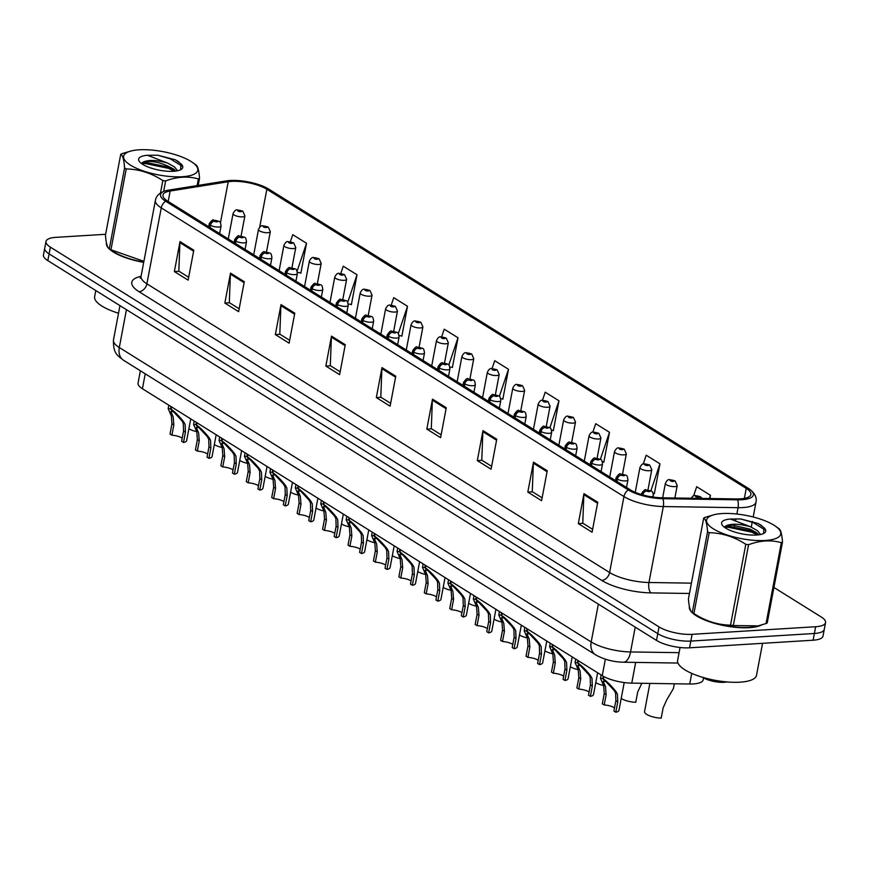 <?xml version="1.0" encoding="UTF-8"?>
<svg xmlns="http://www.w3.org/2000/svg" width="869" height="869" viewBox="0 0 869 869"><rect width="100%" height="100%" fill="white"/><g stroke="black" fill="none" stroke-linecap="round" stroke-linejoin="round"><path stroke-width="1.3" d="M703.542 677.853L703.173 679.819A24.093 7.56 -169.3 0 1 689.714 684.012L631.763 683.132A24.093 7.56 -169.3 0 1 602.25 675.658L142.418 388.736A24.093 7.56 -169.3 0 1 138.052 383.077L140.376 370.781M106.442 242.896A38.54 12.101 10.7 0 0 106.42 243.016A38.54 12.101 10.7 0 0 143.7 262.362A38.54 12.101 10.7 0 1 106.42 243.016A38.54 12.101 10.7 0 1 106.442 242.896M689.41 606.649A38.54 12.101 10.7 0 0 689.389 606.768A38.54 12.101 10.7 0 0 708.898 621.563A38.54 12.101 10.7 0 0 749.295 627.668A38.54 12.101 10.7 0 0 761.537 625.007A38.54 12.101 10.7 0 1 749.295 627.668A38.54 12.101 10.7 0 1 708.898 621.563A38.54 12.101 10.7 0 1 689.389 606.768A38.54 12.101 10.7 0 1 689.41 606.649M231.567 181.382A25.69 8.071 -169.3 0 1 266.848 189.279L746.254 488.411A25.69 8.071 -169.3 0 1 750.914 494.45A25.69 8.071 -169.3 0 1 736.554 498.925L661.798 497.796A25.69 8.071 -169.3 0 1 630.318 489.812L167.619 201.097A25.69 8.071 -169.3 0 1 162.959 195.069A25.69 8.071 -169.3 0 1 170.161 191.028L228.21 181.74A25.69 8.071 -169.3 0 1 231.567 181.382M230.144 180.491A28.188 8.853 10.7 0 0 226.461 180.882L168.412 190.181A28.188 8.853 10.7 0 0 166.131 190.648A28.188 8.853 10.7 0 0 165.621 201.228L628.32 489.942A28.188 8.853 10.7 0 0 662.862 498.687L737.607 499.827A28.188 8.853 10.7 0 0 749.578 489.182A28.188 8.853 10.7 0 0 748.252 488.291L268.836 189.16A28.188 8.853 10.7 0 0 230.144 180.491M105.627 234.293L55.898 237.356A24.093 7.56 10.7 0 0 46.003 241.473L43.45 254.954A24.093 7.56 10.7 0 0 47.817 260.613L656.497 640.41A24.093 7.56 10.7 0 0 689.562 647.807L813.102 640.214L814.372 633.479A24.093 7.56 10.7 0 0 824.279 629.362A24.093 7.56 10.7 0 1 814.372 633.479L690.844 641.072L814.372 633.479L815.654 626.734A24.093 7.56 10.7 0 0 825.55 622.617A24.093 7.56 10.7 0 0 821.183 616.957L773.921 587.466M656.497 640.41L657.768 633.664A24.093 7.56 10.7 0 0 690.844 641.072A24.093 7.56 10.7 0 1 657.768 633.664L49.088 253.867L657.768 633.664L659.039 626.918A24.093 7.56 10.7 0 0 692.115 634.327L815.654 626.734M44.721 248.208A24.093 7.56 10.7 0 0 49.088 253.867A24.093 7.56 10.7 0 1 44.721 248.208M653.662 493.364L654.314 493.766L659.973 463.807L646.199 455.215L643.223 464.068M603.173 461.863L603.825 462.265L609.484 432.295L595.71 423.703L592.843 432.219M552.684 430.351L553.325 430.752L558.984 400.794L545.221 392.201L542.441 400.413M300.218 272.823L300.859 273.224L306.518 243.266L292.755 234.673L290.344 241.81M350.707 304.324L351.358 304.737L357.018 274.767L343.244 266.175L340.778 273.496M401.196 335.836L401.847 336.238L407.507 306.279L393.733 297.676L391.202 305.193M451.695 367.337L452.401 367.446L458.006 337.78L444.233 329.188L441.626 336.911M502.184 398.849L502.836 399.251L508.495 369.282L494.722 360.689L492.039 368.652M46.003 241.473A24.093 7.56 10.7 0 0 50.369 247.133L659.039 626.918M496.753 439.225L491.094 469.195L477.32 460.603L482.979 430.633L496.753 439.225M547.242 470.737L541.583 500.696L527.809 492.104L533.479 462.145L547.242 470.737M597.742 502.239L592.082 532.208L578.309 523.616L583.968 493.646L597.742 502.239M345.275 344.711L339.616 374.669L325.842 366.077L331.502 336.118L345.275 344.711M294.776 313.198L289.116 343.168L275.343 334.576L281.013 304.606L294.776 313.198M244.287 281.697L238.627 311.656L224.854 303.064L230.513 273.105L244.287 281.697M193.798 250.196L188.128 280.155L174.365 271.562L180.024 241.593L193.798 250.196M446.264 407.724L440.594 437.683L426.831 429.09L432.49 399.132L446.264 407.724M395.764 376.212L390.105 406.181L376.331 397.589L381.991 367.62L395.764 376.212M709.864 498.524L710.473 495.308L696.699 486.716L693.581 495.96M376.331 397.589L381.013 397.296M390.648 403.303L380.796 397.166L381.882 368.662A6.42 4.747 -58 0 1 381.991 367.62M426.831 429.09L431.513 428.808M441.137 434.815L431.296 428.667L432.371 400.164A6.42 4.747 -58 0 1 432.49 399.132M174.365 271.562L179.047 271.269M188.671 277.287L178.829 271.139L179.905 242.636A6.42 4.747 -58 0 1 180.024 241.593M224.854 303.064L229.535 302.781M239.171 308.788L229.318 302.64L230.394 274.137A6.42 4.747 -58 0 1 230.513 273.105M275.343 334.576L280.035 334.283M289.659 340.29L279.807 334.152L280.893 305.649A6.42 4.747 -58 0 1 281.013 304.606M325.842 366.077L330.524 365.795M340.159 371.802L330.307 365.653L331.382 337.15A6.42 4.747 -58 0 1 331.502 336.118M578.309 523.616L582.99 523.323M592.625 529.33L582.773 523.181L583.849 494.678A6.42 4.747 -58 0 1 583.968 493.646M527.809 492.104L532.501 491.821M542.126 497.828L532.273 491.68L533.36 463.177A6.42 4.747 -58 0 1 533.479 462.145M477.32 460.603L482.002 460.309M491.637 466.316L481.784 460.179L482.86 431.676A6.42 4.747 -58 0 1 482.979 430.633M508.495 369.282L499.327 396.449M500.718 398.632L502.89 398.947M458.006 337.78L448.806 365.045M449.903 367.076L452.401 367.446M407.507 306.279L398.263 333.685M399.077 335.521L401.902 335.945M357.018 274.767L347.698 302.39M348.252 303.965L351.413 304.432M306.518 243.266L297.1 271.182M297.415 272.399L300.913 272.931M558.984 400.794L549.849 427.906M551.522 430.177L553.379 430.459M609.484 432.295L600.338 459.397M602.315 461.732L603.879 461.96M637.249 481.774L636.738 484.457M659.973 463.807L650.827 490.92M653.108 493.277L654.368 493.473M710.473 495.308L709.386 498.513M813.102 640.214A24.093 7.56 10.7 0 0 822.997 636.097L825.55 622.617M196.752 431.665A12.047 3.78 -169.3 0 1 188.888 428.721M242.712 211.2A4.019 2.857 120.3 0 0 242.56 211.113A4.019 2.857 120.3 0 0 241.245 210.83A2.01 0.63 10.7 0 0 238.54 210.244A2.01 0.63 10.7 0 0 238.084 211.058A2.01 0.63 10.7 0 0 240.832 211.678A2.01 0.63 10.7 0 0 241.343 210.895L238.899 210.809L241.245 210.83M241.343 210.895A4.019 3.063 -56.2 0 1 242.875 211.297L244.895 215.827A6.018 1.89 -169.3 0 1 242.429 216.848A6.018 1.89 -169.3 0 1 236.107 215.903A6.018 1.89 -169.3 0 1 233.066 213.589C234.576 210.537 236.086 209.342 237.585 209.983L242.56 211.113M182.197 438.15A8.831 2.77 10.7 0 0 171.899 435.228L170.009 434.044L171.943 423.779L171.356 415.893L168.173 408.658L170.53 408.821L170.954 406.54M171.562 406.92L171.128 409.19C174.973 411.928 179.155 416.142 183.685 421.834L185.13 424.485L185.434 432.186L183.489 442.462A12.047 3.78 -169.3 0 0 186.65 440.616L190.745 418.891M172.67 411.417L170.889 411.58L173.192 417.044L173.833 424.952L171.899 435.228M183.489 442.462L181.61 441.289L183.544 431.013L183.294 423.344L181.806 420.661L171.128 409.19M210.048 227.58L210.483 225.277A4.019 2.857 -59.7 0 1 214.295 221.269A2.01 0.63 10.7 0 0 217 221.856A2.01 0.63 10.7 0 0 217.467 221.041A2.01 0.63 10.7 0 0 214.708 220.422A2.01 0.63 10.7 0 0 214.198 221.204L216.642 221.291L214.295 221.269M172.616 411.7L170.53 408.821M214.198 221.204A4.019 3.063 123.8 0 0 210.179 225.082A6.018 1.89 -169.3 0 1 209.233 223.767L208.679 226.722M209.744 227.385L210.179 225.082M222.192 447.535A12.047 3.78 -169.3 0 1 214.317 444.591M268.141 227.07A4.019 2.857 120.3 0 0 268 226.972A4.019 2.857 120.3 0 0 266.674 226.7A2.01 0.63 10.7 0 0 263.97 226.114A2.01 0.63 10.7 0 0 263.513 226.928A2.01 0.63 10.7 0 0 266.262 227.548A2.01 0.63 10.7 0 0 266.772 226.755L264.328 226.679L266.674 226.7M266.772 226.755A4.019 3.063 -56.2 0 1 268.304 227.167L270.324 231.686A6.018 1.89 -169.3 0 1 267.858 232.718A6.018 1.89 -169.3 0 1 261.547 231.762A6.018 1.89 -169.3 0 1 258.495 229.449C260.016 226.407 261.515 225.212 263.014 225.853L268 226.972M247.622 463.405A12.047 3.78 -169.3 0 1 239.746 460.461M293.57 242.94A4.019 2.857 120.3 0 0 293.429 242.842A4.019 2.857 120.3 0 0 292.103 242.56A2.01 0.63 10.7 0 0 289.399 241.973A2.01 0.63 10.7 0 0 288.942 242.788A2.01 0.63 10.7 0 0 291.702 243.407A2.01 0.63 10.7 0 0 292.212 242.625L289.757 242.549L292.103 242.56M292.212 242.625A4.019 3.063 -56.2 0 1 293.733 243.038L295.764 247.556A6.018 1.89 -169.3 0 1 293.287 248.588A6.018 1.89 -169.3 0 1 286.976 247.632A6.018 1.89 -169.3 0 1 283.924 245.319C285.445 242.277 286.944 241.071 288.443 241.712L293.429 242.842M273.051 479.275A12.047 3.78 -169.3 0 1 265.186 476.331M318.999 258.799A4.019 2.857 120.3 0 0 318.858 258.712A4.019 2.857 120.3 0 0 317.533 258.43A2.01 0.63 10.7 0 0 314.828 257.843A2.01 0.63 10.7 0 0 314.372 258.658A2.01 0.63 10.7 0 0 317.131 259.277A2.01 0.63 10.7 0 0 317.641 258.495L315.186 258.408L317.533 258.43M317.641 258.495A4.019 3.063 -56.2 0 1 319.162 258.897L321.193 263.426A6.018 1.89 -169.3 0 1 318.717 264.458A6.018 1.89 -169.3 0 1 312.406 263.503A6.018 1.89 -169.3 0 1 309.353 261.189C310.874 258.147 312.384 256.942 313.883 257.582L318.858 258.712M298.48 495.134A12.047 3.78 -169.3 0 1 290.615 492.202M344.428 274.669A4.019 2.857 120.3 0 0 344.287 274.582A4.019 2.857 120.3 0 0 342.973 274.3A2.01 0.63 10.7 0 0 340.268 273.713A2.01 0.63 10.7 0 0 339.801 274.528A2.01 0.63 10.7 0 0 342.56 275.147A2.01 0.63 10.7 0 0 343.07 274.365L340.626 274.278L342.973 274.3M343.07 274.365A4.019 3.063 -56.2 0 1 344.591 274.767L346.622 279.297A6.018 1.89 -169.3 0 1 344.146 280.318A6.018 1.89 -169.3 0 1 337.835 279.373A6.018 1.89 -169.3 0 1 334.782 277.059C336.303 274.007 337.813 272.812 339.312 273.453L344.287 274.582M207.626 454.009A8.831 2.77 10.7 0 0 197.328 451.098L195.438 449.914L197.372 439.638L196.796 431.763L193.602 424.528L195.959 424.68L196.394 422.41M196.991 422.79L196.557 425.06C200.402 427.798 204.595 432.012 209.114 437.704L210.559 440.355L210.863 448.056L208.929 458.332A12.047 3.78 -169.3 0 0 212.079 456.475L216.175 434.761M198.099 427.287L196.318 427.45L198.632 432.914L199.262 440.822L197.328 451.098M208.929 458.332L207.039 457.159L208.973 446.883L208.723 439.214L207.235 436.531L196.557 425.06M235.477 243.439L235.912 241.137A4.019 2.857 -59.7 0 1 239.735 237.139A2.01 0.63 10.7 0 0 242.44 237.726A2.01 0.63 10.7 0 0 242.896 236.911A2.01 0.63 10.7 0 0 240.137 236.292A2.01 0.63 10.7 0 0 239.627 237.074L242.082 237.161L239.735 237.139M198.045 427.57L195.959 424.68M239.627 237.074A4.019 3.063 123.8 0 0 235.608 240.952A6.018 1.89 -169.3 0 1 234.663 239.638L234.109 242.592M235.173 243.255L235.608 240.952M233.055 469.879A8.831 2.77 10.7 0 0 222.757 466.957L220.867 465.784L222.812 455.508L222.225 447.633L219.031 440.387L221.389 440.55L221.823 438.28M222.421 438.649L221.986 440.931C225.831 443.657 230.024 447.883 234.543 453.575L235.988 456.225L236.292 463.927L234.358 474.202A12.047 3.78 -169.3 0 0 237.509 472.345L241.615 450.631M223.529 443.157L221.747 443.32L224.061 448.773L224.691 456.692L222.757 466.957M234.358 474.202L232.468 473.018L234.413 462.742L234.152 455.074L232.664 452.401L221.986 440.931M260.906 259.31L261.341 257.007A4.019 2.857 -59.7 0 1 265.164 253.009A2.01 0.63 10.7 0 0 267.869 253.585A2.01 0.63 10.7 0 0 268.325 252.77A2.01 0.63 10.7 0 0 265.566 252.162A2.01 0.63 10.7 0 0 265.056 252.944L266.055 252.901M223.474 443.44L221.389 440.55M265.056 252.944A4.019 3.063 123.8 0 0 261.037 256.822A6.018 1.89 -169.3 0 1 260.092 255.497L259.538 258.451M260.602 259.125L261.037 256.822M266.099 252.922L265.164 253.009M258.495 485.749A8.831 2.77 10.7 0 0 248.186 482.827L246.296 481.654L248.241 471.378L247.654 463.503L244.461 456.258L246.818 456.421L247.252 454.15M247.85 454.52L247.426 456.79C251.271 459.527 255.453 463.742 259.972 469.445L261.428 472.095L261.732 479.797L259.788 490.073A12.047 3.78 -169.3 0 0 262.938 488.215L267.044 466.49M248.958 459.017L247.176 459.19L249.49 464.643L250.131 472.551L248.186 482.827M259.788 490.073L257.897 488.889L259.842 478.613L259.581 470.944L258.093 468.272L247.426 456.79M286.336 275.18L286.77 272.877A4.019 2.857 -59.7 0 1 290.594 268.869A2.01 0.63 10.7 0 0 293.298 269.455A2.01 0.63 10.7 0 0 293.755 268.64A2.01 0.63 10.7 0 0 290.996 268.021A2.01 0.63 10.7 0 0 290.496 268.814L292.94 268.89L290.594 268.869M248.903 459.31L246.818 456.421M290.496 268.814A4.019 3.063 123.8 0 0 286.466 272.692A6.018 1.89 -169.3 0 1 285.521 271.367L284.967 274.322M286.031 274.995L286.466 272.692M95.796 290.55L94.645 296.644A40.148 12.611 10.7 0 0 118.521 313.231M680.058 647.503L677.614 660.397A40.148 12.611 10.7 0 0 697.937 675.81A40.148 12.611 10.7 0 0 740.019 682.176A40.148 12.611 10.7 0 0 756.519 675.311L762.558 643.321M130.469 165.132A37.736 11.851 10.7 0 0 181.23 176.787A37.736 11.851 10.7 0 0 192.364 162.351A37.736 11.851 10.7 0 0 190.952 161.417A37.736 11.851 10.7 0 0 131.577 150.858A37.736 11.851 10.7 0 0 130.469 165.132M131.577 150.858L121.899 153.661A43.363 13.611 10.7 0 0 120.737 154.291L105.464 235.13C106.061 243.287 107.343 247.828 109.32 248.762L124.593 167.923A43.363 13.611 10.7 0 0 125.397 168.434A43.363 13.611 10.7 0 0 126.222 168.944L110.95 249.783L143.483 261.178M160.483 193.027L162.84 180.556C151.369 173.072 139.159 169.205 126.222 168.944M162.84 180.556A43.363 13.611 10.7 0 0 165.621 180.948L163.644 191.43M197.122 185.586L198.371 178.938C188.117 175.983 177.2 176.646 165.621 180.948M198.371 178.938A43.363 13.611 10.7 0 0 199.533 178.308L198.197 185.412M195.677 164.675C197.643 165.566 198.925 170.118 199.533 178.308M143.754 262.112A37.736 11.851 10.7 0 1 114.045 252.021A37.736 11.851 10.7 0 1 112.633 251.098L109.32 248.762A43.363 13.611 10.7 0 0 110.113 249.273A43.363 13.611 10.7 0 0 110.95 249.783M177.569 170.758L174.55 166.978L167.478 163.014C157.202 160.113 149.272 159.711 143.678 161.808L141.604 163.372M175.886 171.052L173.224 168.695M174.093 169.346C162.938 162.894 152.792 160.385 143.678 161.808L143.678 161.808M142.733 164.382A22.431 7.039 10.7 0 0 163.166 170.802A22.431 7.039 10.7 0 0 181.078 169.488A22.431 7.039 10.7 0 0 180.98 163.872L175.266 159.766L157.767 155.214L147.502 155.29A22.431 7.039 10.7 0 0 139.475 161.634A22.431 7.039 10.7 0 0 142.733 164.382M180.633 169.737L180.98 163.872M147.502 155.29L167.478 163.014M124.593 167.923C124.006 159.777 122.714 155.225 120.737 154.291M174.593 171.193L168.499 168.347L145.405 163.524L141.658 163.665M182.294 166.327L170.291 158.831L157.767 155.214M174.951 170.085L168.716 167.163L145.623 162.329L142.353 162.438M178.818 161.862L175.266 159.766M713.438 528.884A37.736 11.851 10.7 0 0 764.199 540.54A37.736 11.851 10.7 0 0 775.333 526.103A37.736 11.851 10.7 0 0 773.921 525.169A37.736 11.851 10.7 0 0 714.546 514.611A37.736 11.851 10.7 0 0 713.438 528.884M714.546 514.611L704.868 517.413A43.363 13.611 10.7 0 0 703.705 518.043L688.433 598.882C689.03 607.04 690.312 611.58 692.289 612.515L707.562 531.676A43.363 13.611 10.7 0 0 708.365 532.186A43.363 13.611 10.7 0 0 709.191 532.697L693.918 613.536C705.389 621.02 717.588 624.887 730.525 625.159A43.363 13.611 10.7 0 0 733.317 625.539L758.202 625.897L766.067 623.529A43.363 13.611 10.7 0 0 767.229 622.899L782.502 542.06A43.363 13.611 10.7 0 1 781.34 542.691C771.085 539.736 760.169 540.399 748.589 544.7L733.317 625.539M730.525 625.159L745.808 544.309C734.338 536.825 722.128 532.958 709.191 532.697M745.808 544.309A43.363 13.611 10.7 0 0 748.589 544.7M778.646 528.428C780.612 529.319 781.894 533.87 782.502 542.06M758.202 625.897L756.399 626.332A37.736 11.851 10.7 0 1 697.014 615.773A37.736 11.851 10.7 0 1 695.602 614.85L692.289 612.515A43.363 13.611 10.7 0 0 693.082 613.025A43.363 13.611 10.7 0 0 693.918 613.536M760.538 534.511L757.518 530.731L750.447 526.766C740.171 523.866 732.241 523.464 726.647 525.56L724.572 527.125M758.854 534.804L756.193 532.447L750.001 529.156L732.317 525.082L727.092 525.452M725.702 528.135A22.431 7.039 10.7 0 0 746.134 534.554A22.431 7.039 10.7 0 0 764.047 533.24A22.431 7.039 10.7 0 0 763.949 527.624L758.235 523.518L740.736 518.967L730.471 519.043A22.431 7.039 10.7 0 0 722.443 525.387A22.431 7.039 10.7 0 0 725.702 528.135M763.612 533.49L763.949 527.624M702.739 677.364A15.294 4.801 10.7 0 0 703.108 677.592A15.294 4.801 10.7 0 0 726.94 681.926M730.471 519.043L750.447 526.766M766.067 623.529L781.34 542.691M707.562 531.676C706.975 523.529 705.682 518.978 703.705 518.043M757.562 534.946L751.468 532.1L728.374 527.277L724.627 527.418M765.263 530.079L753.26 522.584L740.736 518.967M757.92 533.838L751.685 530.916L728.591 526.082L725.322 526.19M761.787 525.615L758.235 523.518M323.909 511.005A12.047 3.78 -169.3 0 1 316.044 508.061M369.857 290.539A4.019 2.857 120.3 0 0 369.716 290.442A4.019 2.857 120.3 0 0 368.402 290.17A2.01 0.63 10.7 0 0 365.697 289.583A2.01 0.63 10.7 0 0 365.23 290.398A2.01 0.63 10.7 0 0 367.989 291.017A2.01 0.63 10.7 0 0 368.499 290.224L366.055 290.148L368.402 290.17M368.499 290.224A4.019 3.063 -56.2 0 1 370.02 290.637L372.051 295.156A6.018 1.89 -169.3 0 1 369.575 296.188A6.018 1.89 -169.3 0 1 363.264 295.232A6.018 1.89 -169.3 0 1 360.211 292.929C361.732 289.877 363.242 288.682 364.741 289.323L369.716 290.442M349.338 526.875A12.047 3.78 -169.3 0 1 341.474 523.931M395.286 306.409A4.019 2.857 120.3 0 0 395.145 306.312A4.019 2.857 120.3 0 0 393.831 306.029A2.01 0.63 10.7 0 0 391.126 305.453A2.01 0.63 10.7 0 0 390.659 306.268A2.01 0.63 10.7 0 0 393.418 306.876A2.01 0.63 10.7 0 0 393.929 306.094L391.484 306.018L393.831 306.029M393.929 306.094A4.019 3.063 -56.2 0 1 395.449 306.507L397.481 311.026A6.018 1.89 -169.3 0 1 395.004 312.058A6.018 1.89 -169.3 0 1 388.693 311.102A6.018 1.89 -169.3 0 1 385.64 308.788C387.161 305.747 388.671 304.541 390.17 305.182L395.145 306.312M374.767 542.745A12.047 3.78 -169.3 0 1 366.903 539.801M420.715 322.269A4.019 2.857 120.3 0 0 420.574 322.182A4.019 2.857 120.3 0 0 419.26 321.899A2.01 0.63 10.7 0 0 416.555 321.313A2.01 0.63 10.7 0 0 416.088 322.127A2.01 0.63 10.7 0 0 418.847 322.747A2.01 0.63 10.7 0 0 419.358 321.964L416.914 321.888L419.26 321.899M419.358 321.964A4.019 3.063 -56.2 0 1 420.878 322.377L422.91 326.896A6.018 1.89 -169.3 0 1 420.433 327.928A6.018 1.89 -169.3 0 1 414.122 326.972A6.018 1.89 -169.3 0 1 411.08 324.658C412.59 321.617 414.1 320.411 415.599 321.052L420.574 322.182M283.924 501.619A8.831 2.77 10.7 0 0 273.616 498.697L271.725 497.513L273.67 487.248L273.083 479.362L269.89 472.128L272.247 472.291L272.681 470.01M273.279 470.39L272.855 472.66C276.7 475.397 280.883 479.612 285.401 485.304L286.857 487.954L287.161 495.667L285.217 505.932A12.047 3.78 -169.3 0 0 288.367 504.085L292.473 482.36M274.387 474.887L272.605 475.061L274.919 480.514L275.56 488.421L273.616 498.697M285.217 505.932L283.327 504.759L285.271 494.483L285.021 486.814L283.522 484.131L272.855 472.66M311.765 291.05L312.199 288.747A4.019 2.857 -59.7 0 1 316.023 284.739A2.01 0.63 10.7 0 0 318.727 285.325A2.01 0.63 10.7 0 0 319.184 284.511A2.01 0.63 10.7 0 0 316.435 283.891A2.01 0.63 10.7 0 0 315.925 284.674L318.369 284.76L316.023 284.739M274.332 475.169L272.247 472.291M315.925 284.674A4.019 3.063 123.8 0 0 311.895 288.562A6.018 1.89 -169.3 0 1 310.95 287.237L310.396 290.192M311.46 290.854L311.895 288.562M309.353 517.479A8.831 2.77 10.7 0 0 299.045 514.567L297.155 513.383L299.099 503.108L298.512 495.232L295.319 487.998L297.676 488.161L298.11 485.88M298.708 486.26L298.284 488.53C302.13 491.267 306.312 495.482 310.83 501.174L312.286 503.824L312.59 511.526L310.646 521.802A12.047 3.78 -169.3 0 0 313.796 519.955L317.902 498.23M299.816 490.757L298.034 490.92L300.348 496.384L300.989 504.292L299.045 514.567M310.646 521.802L308.756 520.629L310.7 510.353L310.45 502.684L308.951 500.001L298.284 488.53M337.194 306.909L337.628 304.617A4.019 2.857 -59.7 0 1 341.452 300.609A2.01 0.63 10.7 0 0 344.157 301.195A2.01 0.63 10.7 0 0 344.613 300.381A2.01 0.63 10.7 0 0 341.865 299.762A2.01 0.63 10.7 0 0 341.354 300.544L343.798 300.631L341.452 300.609M299.762 491.039L297.676 488.161M341.354 300.544A4.019 3.063 123.8 0 0 337.335 304.422A6.018 1.89 -169.3 0 1 336.379 303.107L335.825 306.062M336.9 306.724L337.335 304.422M334.782 533.349A8.831 2.77 10.7 0 0 324.474 530.438L322.584 529.254L324.528 518.978L323.941 511.102L320.748 503.868L323.116 504.02L323.54 501.75M324.137 502.119L323.713 504.4C327.559 507.138 331.741 511.352 336.27 517.044L337.715 519.695L338.019 527.396L336.075 537.672A12.047 3.78 -169.3 0 0 339.225 535.815L343.331 514.1M325.256 506.627L323.464 506.79L325.777 512.243L326.418 520.162L324.474 530.438M336.075 537.672L334.185 536.488L336.129 526.223L335.879 518.554L334.38 515.871L323.713 504.4M362.623 322.779L363.057 320.476A4.019 2.857 -59.7 0 1 366.881 316.479A2.01 0.63 10.7 0 0 369.586 317.066A2.01 0.63 10.7 0 0 370.053 316.251A2.01 0.63 10.7 0 0 367.294 315.632A2.01 0.63 10.7 0 0 366.783 316.414L369.227 316.49L366.881 316.479M325.202 506.909L323.116 504.02M366.783 316.414A4.019 3.063 123.8 0 0 362.764 320.292A6.018 1.89 -169.3 0 1 361.819 318.977L361.254 321.932M362.33 322.595L362.764 320.292M400.196 558.615A12.047 3.78 -169.3 0 1 392.332 555.671M446.145 338.139A4.019 2.857 120.3 0 0 446.003 338.052A4.019 2.857 120.3 0 0 444.689 337.769A2.01 0.63 10.7 0 0 441.984 337.183A2.01 0.63 10.7 0 0 441.528 337.998A2.01 0.63 10.7 0 0 444.276 338.617A2.01 0.63 10.7 0 0 444.787 337.835L442.343 337.748L444.689 337.769M444.787 337.835A4.019 3.063 -56.2 0 1 446.308 338.237L448.339 342.766A6.018 1.89 -169.3 0 1 445.862 343.798A6.018 1.89 -169.3 0 1 439.551 342.842A6.018 1.89 -169.3 0 1 436.51 340.529C438.019 337.487 439.529 336.281 441.028 336.922L446.003 338.052M425.625 574.474A12.047 3.78 -169.3 0 1 417.761 571.53M471.574 354.009A4.019 2.857 120.3 0 0 471.432 353.922A4.019 2.857 120.3 0 0 470.118 353.64A2.01 0.63 10.7 0 0 467.413 353.053A2.01 0.63 10.7 0 0 466.957 353.868A2.01 0.63 10.7 0 0 469.705 354.487A2.01 0.63 10.7 0 0 470.216 353.705L467.772 353.618L470.118 353.64M470.216 353.705A4.019 3.063 -56.2 0 1 471.748 354.107L473.768 358.636A6.018 1.89 -169.3 0 1 471.302 359.657A6.018 1.89 -169.3 0 1 464.98 358.712A6.018 1.89 -169.3 0 1 461.939 356.399C463.449 353.346 464.958 352.151 466.457 352.792L471.432 353.922M451.054 590.344A12.047 3.78 -169.3 0 1 443.19 587.401M497.014 369.879A4.019 2.857 120.3 0 0 496.872 369.781A4.019 2.857 120.3 0 0 495.547 369.51A2.01 0.63 10.7 0 0 492.842 368.923A2.01 0.63 10.7 0 0 492.386 369.738A2.01 0.63 10.7 0 0 495.134 370.346A2.01 0.63 10.7 0 0 495.645 369.564L493.201 369.488L495.547 369.51M495.645 369.564A4.019 3.063 -56.2 0 1 497.177 369.977L499.197 374.496A6.018 1.89 -169.3 0 1 496.731 375.527A6.018 1.89 -169.3 0 1 490.42 374.572A6.018 1.89 -169.3 0 1 487.368 372.258C488.878 369.216 490.388 368.011 491.887 368.662L496.872 369.781M476.494 606.214A12.047 3.78 -169.3 0 1 468.619 603.271M522.443 385.738A4.019 2.857 120.3 0 0 522.302 385.651A4.019 2.857 120.3 0 0 520.976 385.369A2.01 0.63 10.7 0 0 518.272 384.782A2.01 0.63 10.7 0 0 517.815 385.597A2.01 0.63 10.7 0 0 520.574 386.216A2.01 0.63 10.7 0 0 521.074 385.434L518.63 385.358L520.976 385.369M521.074 385.434A4.019 3.063 -56.2 0 1 522.606 385.847L524.637 390.366A6.018 1.89 -169.3 0 1 522.16 391.398A6.018 1.89 -169.3 0 1 515.849 390.442A6.018 1.89 -169.3 0 1 512.797 388.128C514.318 385.086 515.817 383.881 517.316 384.522L522.302 385.651M501.924 622.085A12.047 3.78 -169.3 0 1 494.059 619.141M547.872 401.608A4.019 2.857 120.3 0 0 547.731 401.521A4.019 2.857 120.3 0 0 546.405 401.239A2.01 0.63 10.7 0 0 543.701 400.652A2.01 0.63 10.7 0 0 543.244 401.467A2.01 0.63 10.7 0 0 546.004 402.086A2.01 0.63 10.7 0 0 546.514 401.304L544.059 401.217L546.405 401.239M546.514 401.304A4.019 3.063 -56.2 0 1 548.035 401.706L550.066 406.236A6.018 1.89 -169.3 0 1 547.589 407.268A6.018 1.89 -169.3 0 1 541.278 406.312A6.018 1.89 -169.3 0 1 538.226 403.998C539.747 400.957 541.257 399.751 542.756 400.392L547.731 401.521M360.211 549.219A8.831 2.77 10.7 0 0 349.903 546.297L348.013 545.124L349.957 534.848L349.371 526.972L346.177 519.727L348.545 519.89L348.969 517.62M349.577 517.989L349.142 520.27C352.988 522.997 357.17 527.211 361.7 532.914L363.144 535.565L363.448 543.266L361.504 553.542A12.047 3.78 -169.3 0 0 364.654 551.685L368.76 529.96M350.685 522.497L348.893 522.66L351.206 528.113L351.847 536.021L349.903 546.297M361.504 553.542L359.614 552.358L361.558 542.082L361.308 534.413L359.809 531.741L349.142 520.27M388.052 338.649L388.486 336.346A4.019 2.857 -59.7 0 1 392.31 332.338A2.01 0.63 10.7 0 0 395.015 332.925A2.01 0.63 10.7 0 0 395.482 332.11A2.01 0.63 10.7 0 0 392.723 331.491A2.01 0.63 10.7 0 0 392.212 332.284L393.212 332.24M350.631 522.78L348.545 519.89M392.212 332.284A4.019 3.063 123.8 0 0 388.193 336.162A6.018 1.89 -169.3 0 1 387.248 334.837L386.683 337.791M387.759 338.465L388.193 336.162M393.244 332.262L392.31 332.338M385.64 565.089A8.831 2.77 10.7 0 0 375.332 562.167L373.442 560.994L375.386 550.718L374.8 542.832L371.606 535.597L373.974 535.76L374.398 533.479M375.006 533.859L374.572 536.13C378.417 538.867 382.599 543.082 387.129 548.784L388.573 551.435L388.877 559.136L386.933 569.401A12.047 3.78 -169.3 0 0 390.083 567.555L394.189 545.83M376.114 538.356L374.322 538.53L376.635 543.983L377.276 551.891L375.332 562.167M386.933 569.401L385.043 568.228L386.987 557.952L386.738 550.283L385.239 547.6L374.572 536.13M413.481 354.519L413.926 352.217A4.019 2.857 -59.7 0 1 417.739 348.208A2.01 0.63 10.7 0 0 420.444 348.795A2.01 0.63 10.7 0 0 420.911 347.98A2.01 0.63 10.7 0 0 418.152 347.361A2.01 0.63 10.7 0 0 417.641 348.143L420.085 348.23L417.739 348.208M376.06 538.639L373.974 535.76M417.641 348.143A4.019 3.063 123.8 0 0 413.622 352.032A6.018 1.89 -169.3 0 1 412.677 350.707L412.112 353.661M413.188 354.335L413.622 352.032M411.07 580.959A8.831 2.77 10.7 0 0 400.761 578.037L398.882 576.853L400.815 566.577L400.229 558.702L397.046 551.467L399.403 551.63L399.827 549.349M400.435 549.729L400.001 552C403.846 554.737 408.028 558.952 412.558 564.644L414.002 567.294L414.307 574.996L412.362 585.271A12.047 3.78 -169.3 0 0 415.523 583.425L419.618 561.7M401.543 554.226L399.751 554.389L402.065 559.853L402.705 567.761L400.761 578.037M412.362 585.271L410.483 584.098L412.417 573.822L412.167 566.154L410.679 563.47L400.001 552M438.921 370.39L439.356 368.087A4.019 2.857 -59.7 0 1 443.168 364.078A2.01 0.63 10.7 0 0 445.873 364.665A2.01 0.63 10.7 0 0 446.34 363.85A2.01 0.63 10.7 0 0 443.581 363.231A2.01 0.63 10.7 0 0 443.071 364.013L445.515 364.1L443.168 364.078M401.489 554.509L399.403 551.63M443.071 364.013A4.019 3.063 123.8 0 0 439.051 367.891A6.018 1.89 -169.3 0 1 438.106 366.577L437.541 369.531M438.617 370.194L439.051 367.891M436.499 596.818A8.831 2.77 10.7 0 0 426.201 593.907L424.311 592.723L426.244 582.447L425.669 574.572L422.475 567.338L424.832 567.49L425.267 565.219M425.864 565.6L425.43 567.87C429.275 570.607 433.468 574.822 437.987 580.514L439.432 583.164L439.736 590.866L437.802 601.142A12.047 3.78 -169.3 0 0 440.952 599.284L445.047 577.57M426.972 570.097L425.191 570.26L427.505 575.712L428.135 583.631L426.201 593.907M437.802 601.142L435.912 599.968L437.846 589.693L437.596 582.024L436.108 579.341L425.43 567.87M464.35 386.249L464.785 383.946A4.019 2.857 -59.7 0 1 468.608 379.949A2.01 0.63 10.7 0 0 471.313 380.535A2.01 0.63 10.7 0 0 471.769 379.72A2.01 0.63 10.7 0 0 469.01 379.101A2.01 0.63 10.7 0 0 468.5 379.883L470.955 379.959L468.608 379.949M426.918 570.379L424.832 567.49M468.5 379.883A4.019 3.063 123.8 0 0 464.481 383.761A6.018 1.89 -169.3 0 1 463.535 382.447L462.981 385.401M464.046 386.064L464.481 383.761M461.928 612.688A8.831 2.77 10.7 0 0 451.63 609.766L449.74 608.593L451.684 598.317L451.098 590.442L447.904 583.197L450.261 583.36L450.696 581.089M451.293 581.459L450.859 583.74C454.704 586.466 458.897 590.681 463.416 596.384L464.861 599.034L465.165 606.736L463.231 617.012A12.047 3.78 -169.3 0 0 466.381 615.154L470.487 593.44M452.401 585.967L450.62 586.13L452.934 591.583L453.564 599.501L451.63 609.766M463.231 617.012L461.341 615.828L463.286 605.552L463.025 597.883L461.537 595.211L450.859 583.74M489.779 402.119L490.214 399.816A4.019 2.857 -59.7 0 1 494.037 395.808A2.01 0.63 10.7 0 0 496.742 396.394A2.01 0.63 10.7 0 0 497.198 395.58A2.01 0.63 10.7 0 0 494.439 394.971A2.01 0.63 10.7 0 0 493.929 395.753L496.384 395.829L494.037 395.808M452.347 586.249L450.261 583.36M493.929 395.753A4.019 3.063 123.8 0 0 489.91 399.631A6.018 1.89 -169.3 0 1 488.965 398.306L488.411 401.261M489.475 401.934L489.91 399.631M527.353 637.944A12.047 3.78 -169.3 0 1 519.488 635.011M573.301 417.478A4.019 2.857 120.3 0 0 573.16 417.392A4.019 2.857 120.3 0 0 571.835 417.109A2.01 0.63 10.7 0 0 569.141 416.523A2.01 0.63 10.7 0 0 568.674 417.337A2.01 0.63 10.7 0 0 571.433 417.956A2.01 0.63 10.7 0 0 571.943 417.174L569.499 417.087L571.835 417.109M571.943 417.174A4.019 3.063 -56.2 0 1 573.464 417.576L575.495 422.106A6.018 1.89 -169.3 0 1 573.019 423.127A6.018 1.89 -169.3 0 1 566.707 422.182A6.018 1.89 -169.3 0 1 563.655 419.868C565.176 416.816 566.686 415.621 568.185 416.262L573.16 417.392M552.782 653.814A12.047 3.78 -169.3 0 1 544.917 650.87M598.73 433.349A4.019 2.857 120.3 0 0 598.589 433.251A4.019 2.857 120.3 0 0 597.275 432.979A2.01 0.63 10.7 0 0 594.57 432.393A2.01 0.63 10.7 0 0 594.103 433.207A2.01 0.63 10.7 0 0 596.862 433.827A2.01 0.63 10.7 0 0 597.372 433.034L594.928 432.958L597.275 432.979M597.372 433.034A4.019 3.063 -56.2 0 1 598.893 433.446L600.924 437.965A6.018 1.89 -169.3 0 1 598.448 438.997A6.018 1.89 -169.3 0 1 592.137 438.041A6.018 1.89 -169.3 0 1 589.084 435.738C590.605 432.686 592.115 431.491 593.614 432.132L598.589 433.251M578.211 669.684A12.047 3.78 -169.3 0 1 570.346 666.74M624.159 449.219A4.019 2.857 120.3 0 0 624.018 449.121A4.019 2.857 120.3 0 0 622.704 448.838A2.01 0.63 10.7 0 0 619.999 448.252A2.01 0.63 10.7 0 0 619.532 449.077A2.01 0.63 10.7 0 0 622.291 449.686A2.01 0.63 10.7 0 0 622.801 448.904L620.357 448.828L622.704 448.838M622.801 448.904A4.019 3.063 -56.2 0 1 624.322 449.316L626.353 453.835A6.018 1.89 -169.3 0 1 623.877 454.867A6.018 1.89 -169.3 0 1 617.566 453.911A6.018 1.89 -169.3 0 1 614.513 451.598C616.034 448.556 617.544 447.35 619.043 447.991L624.018 449.121M603.64 685.554A12.047 3.78 -169.3 0 1 595.776 682.61M649.588 465.078A4.019 2.857 120.3 0 0 649.447 464.991A4.019 2.857 120.3 0 0 648.133 464.709A2.01 0.63 10.7 0 0 645.428 464.122A2.01 0.63 10.7 0 0 644.961 464.937A2.01 0.63 10.7 0 0 647.72 465.556A2.01 0.63 10.7 0 0 648.231 464.774L645.786 464.687L648.133 464.709M648.231 464.774A4.019 3.063 -56.2 0 1 649.751 465.187L651.783 469.705A6.018 1.89 -169.3 0 1 649.306 470.737A6.018 1.89 -169.3 0 1 642.995 469.781A6.018 1.89 -169.3 0 1 639.953 467.468C641.463 464.426 642.973 463.22 644.472 463.861L649.447 464.991M621.205 698.48A12.047 3.78 -169.3 0 0 635.76 702.271L637.705 691.996L641.833 683.284M675.017 480.948A4.019 2.857 120.3 0 0 674.876 480.861A4.019 2.857 120.3 0 0 673.562 480.579A2.01 0.63 10.7 0 0 670.857 479.992A2.01 0.63 10.7 0 0 670.401 480.807A2.01 0.63 10.7 0 0 673.149 481.426A2.01 0.63 10.7 0 0 673.66 480.644L671.216 480.557L673.562 480.579M673.66 480.644A4.019 3.063 -56.2 0 1 675.18 481.046L677.212 485.575A6.018 1.89 -169.3 0 1 674.735 486.607A6.018 1.89 -169.3 0 1 668.424 485.652A6.018 1.89 -169.3 0 1 665.382 483.338C666.892 480.285 668.402 479.091 669.901 479.731L674.876 480.861M649.871 683.414L644.548 711.581A12.047 3.78 -169.3 0 0 661.19 718.142L663.134 707.866L666.708 699.925L673.41 688.563L674.322 683.784M700.447 496.818A4.019 2.857 120.3 0 0 700.305 496.72A4.019 2.857 120.3 0 0 698.991 496.449A2.01 0.63 10.7 0 0 696.286 495.862A2.01 0.63 10.7 0 0 695.83 496.677A2.01 0.63 10.7 0 0 698.578 497.296A2.01 0.63 10.7 0 0 699.089 496.514L696.645 496.427L698.991 496.449M699.089 496.514A4.019 3.063 -56.2 0 1 700.62 496.916L702.076 498.404M487.368 628.559A8.831 2.77 10.7 0 0 477.059 625.637L475.169 624.463L477.114 614.187L476.527 606.312L473.333 599.067L475.691 599.23L476.125 596.96M476.723 597.329L476.299 599.599C480.144 602.336 484.326 606.551 488.845 612.254L490.29 614.904L490.605 622.606L488.66 632.882A12.047 3.78 -169.3 0 0 491.811 631.024L495.917 609.299M477.831 601.826L476.049 602L478.363 607.453L479.004 615.361L477.059 625.637M488.66 632.882L486.77 631.698L488.715 621.422L488.454 613.753L486.966 611.081L476.299 599.599M515.208 417.989L515.643 415.686A4.019 2.857 -59.7 0 1 519.466 411.678A2.01 0.63 10.7 0 0 522.171 412.264A2.01 0.63 10.7 0 0 522.627 411.45A2.01 0.63 10.7 0 0 519.868 410.831A2.01 0.63 10.7 0 0 519.369 411.613L521.813 411.7L519.466 411.678M477.776 602.119L475.691 599.23M519.369 411.613A4.019 3.063 123.8 0 0 515.339 415.501A6.018 1.89 -169.3 0 1 514.394 414.176L513.84 417.131M514.904 417.804L515.339 415.501M512.797 644.429A8.831 2.77 10.7 0 0 502.488 641.507L500.598 640.323L502.543 630.058L501.956 622.171L498.763 614.937L501.12 615.1L501.554 612.819M502.152 613.199L501.728 615.469C505.573 618.207 509.755 622.421 514.274 628.113L515.73 630.764L516.034 638.465L514.09 648.741A12.047 3.78 -169.3 0 0 517.24 646.894L521.346 625.169M503.26 617.696L501.478 617.87L503.792 623.323L504.433 631.231L502.488 641.507M514.09 648.741L512.199 647.568L514.144 637.292L513.894 629.623L512.395 626.94L501.728 615.469M540.637 433.859L541.072 431.556A4.019 2.857 -59.7 0 1 544.896 427.548A2.01 0.63 10.7 0 0 547.6 428.135A2.01 0.63 10.7 0 0 548.057 427.32A2.01 0.63 10.7 0 0 545.308 426.701A2.01 0.63 10.7 0 0 544.798 427.483L547.242 427.57L544.896 427.548M503.205 617.978L501.12 615.1M544.798 427.483A4.019 3.063 123.8 0 0 540.768 431.372A6.018 1.89 -169.3 0 1 539.823 430.046L539.269 433.001M540.333 433.664L540.768 431.372M538.226 660.288A8.831 2.77 10.7 0 0 527.918 657.377L526.027 656.193L527.972 645.917L527.385 638.042L524.192 630.807L526.549 630.959L526.983 628.689M527.581 629.069L527.157 631.339C531.002 634.077 535.185 638.291 539.703 643.983L541.159 646.634L541.463 654.335L539.519 664.611A12.047 3.78 -169.3 0 0 542.669 662.754L546.775 641.04M528.689 633.566L526.907 633.729L529.221 639.193L529.862 647.101L527.918 657.377M539.519 664.611L537.629 663.438L539.573 653.162L539.323 645.493L537.824 642.81L527.157 631.339M566.067 449.718L566.501 447.426A4.019 2.857 -59.7 0 1 570.325 443.418A2.01 0.63 10.7 0 0 573.029 444.005A2.01 0.63 10.7 0 0 573.486 443.19A2.01 0.63 10.7 0 0 570.737 442.571A2.01 0.63 10.7 0 0 570.227 443.353L572.671 443.44L570.325 443.418M528.634 633.849L526.549 630.959M570.227 443.353A4.019 3.063 123.8 0 0 566.208 447.231A6.018 1.89 -169.3 0 1 565.252 445.916L564.698 448.871M565.762 449.534L566.208 447.231M563.655 676.158A8.831 2.77 10.7 0 0 553.347 673.236L551.457 672.063L553.401 661.787L552.814 653.912L549.621 646.666L551.989 646.829L552.412 644.559M553.01 644.928L552.586 647.209C556.432 649.936 560.614 654.161 565.143 659.853L566.588 662.504L566.892 670.205L564.948 680.481A12.047 3.78 -169.3 0 0 568.098 678.624L572.204 656.91M554.129 649.436L552.336 649.599L554.65 655.052L555.291 662.971L553.347 673.236M564.948 680.481L563.058 679.297L565.002 669.032L564.752 661.352L563.253 658.68L552.586 647.209M591.496 465.588L591.93 463.286A4.019 2.857 -59.7 0 1 595.754 459.288A2.01 0.63 10.7 0 0 598.459 459.875A2.01 0.63 10.7 0 0 598.926 459.049A2.01 0.63 10.7 0 0 596.167 458.441A2.01 0.63 10.7 0 0 595.656 459.223L598.1 459.299L595.754 459.288M554.074 649.719L551.989 646.829M595.656 459.223A4.019 3.063 123.8 0 0 591.637 463.101A6.018 1.89 -169.3 0 1 590.692 461.776L590.127 464.73M591.202 465.404L591.637 463.101M589.084 692.028A8.831 2.77 10.7 0 0 578.776 689.106L576.886 687.933L578.83 677.657L578.243 669.782L575.05 662.536L577.418 662.699L577.842 660.429M578.45 660.798L578.015 663.08C581.861 665.806 586.043 670.021 590.572 675.724L592.017 678.374L592.321 686.076L590.377 696.351A12.047 3.78 -169.3 0 0 593.527 694.494L597.633 672.769M579.558 665.296L577.766 665.469L580.079 670.922L580.72 678.83L578.776 689.106M590.377 696.351L588.487 695.167L590.431 684.891L590.181 677.223L588.682 674.55L578.015 663.08M616.925 481.459L617.359 479.156A4.019 2.857 -59.7 0 1 621.183 475.147A2.01 0.63 10.7 0 0 623.888 475.734A2.01 0.63 10.7 0 0 624.355 474.919A2.01 0.63 10.7 0 0 621.596 474.3A2.01 0.63 10.7 0 0 621.085 475.093L623.529 475.169L621.183 475.147M579.504 665.589L577.418 662.699M621.085 475.093A4.019 3.063 123.8 0 0 617.066 478.971A6.018 1.89 -169.3 0 1 616.121 477.646L615.556 480.6M616.632 481.274L617.066 478.971M614.513 707.898A8.831 2.77 10.7 0 0 604.205 704.976L602.315 703.803L604.259 693.527L603.673 685.641L600.479 678.407L602.847 678.57L603.282 676.267M603.89 676.593L603.444 678.939C607.29 681.676 611.472 685.891 616.002 691.594L617.446 694.233L617.75 701.946L615.806 712.211A12.047 3.78 -169.3 0 0 618.956 710.364L624.214 682.556M604.987 681.166L603.195 681.339L605.508 686.792L606.149 694.7L604.205 704.976M615.806 712.211L613.916 711.038L615.86 700.762L615.61 693.093L614.111 690.41L603.444 678.939M642.81 494.939A4.019 2.857 -59.7 0 1 646.612 491.018A2.01 0.63 10.7 0 0 649.317 491.604A2.01 0.63 10.7 0 0 649.784 490.789A2.01 0.63 10.7 0 0 647.025 490.17A2.01 0.63 10.7 0 0 646.514 490.952L648.958 491.039L646.612 491.018M604.933 681.448L602.847 678.57M646.514 490.952A4.019 3.063 123.8 0 0 642.495 494.841L642.495 494.841A6.018 1.89 -169.3 0 1 641.55 493.516L641.355 494.515M145.232 373.811L142.418 388.736M605.367 659.191L602.25 675.658M635.684 662.406L631.763 683.132M691.724 673.377L689.714 684.012M266.848 189.279L259.668 227.233M628.32 489.942A8.027 5.931 122 0 0 623.953 496.568L161.254 207.865A8.027 5.931 -58 0 1 165.621 201.228M662.862 498.687A8.027 3.682 90.9 0 1 663.308 506.551A32.12 10.08 -169.3 0 1 623.953 496.568L609.604 572.53A32.12 10.08 10.7 0 0 648.958 582.502L691.409 583.153M139.051 291.702A8.027 5.931 -58 0 0 146.894 283.815L161.254 207.865A32.12 10.08 -169.3 0 1 155.432 200.315L141.071 276.277A32.12 10.08 10.7 0 0 146.894 283.815L609.604 572.53A8.027 5.931 -58 0 1 601.75 580.416L139.051 291.702A40.148 12.611 -169.3 0 1 141.06 276.331M737.607 499.827A8.027 3.682 90.9 0 1 738.063 507.681L663.308 506.551L648.958 582.502A8.027 3.682 -89.1 0 0 650.946 592.886A40.148 12.611 -169.3 0 1 601.75 580.416M749.578 489.182C754.824 493.201 756.975 497.502 756.008 502.086A32.12 10.08 -169.3 0 1 738.063 507.681L736.858 514.035M689.454 593.473L650.946 592.886M50.369 247.133L47.817 260.613M692.115 634.327L689.562 647.807M735.967 518.739L735.685 520.238M734.501 526.527L734.272 527.711M746.254 488.411L744.375 498.371M228.21 181.74L220.444 222.877M170.161 191.028L168.195 201.467M395.58 377.211L381.882 368.662M345.091 345.699L331.382 337.15M294.591 314.198L280.893 305.649M244.102 282.686L230.394 274.137M193.602 251.184L179.905 242.636M446.069 408.712L432.371 400.164M496.568 440.225L482.86 431.676M547.057 471.726L533.36 463.177M597.557 503.227L583.849 494.678M123.659 360.353A16.055 11.862 -58 0 1 119.292 347.524L591.192 641.974A32.12 10.08 10.7 0 0 630.546 651.946A16.055 7.365 90.9 0 1 623.497 662.221C613.123 661.961 603.814 659.495 595.558 654.802L123.659 360.353C117.652 355.421 113.166 354.128 113.47 339.975A32.12 10.08 10.7 0 0 119.292 347.524L126.439 309.679M679.08 652.673L630.546 651.946L635.228 627.136M595.558 654.802A16.055 11.862 -58 0 1 591.192 641.974L598.35 604.129M219.64 233.565L221.063 226.005A6.018 1.89 -169.3 0 1 218.597 227.037A6.018 1.89 -169.3 0 1 210.483 225.277M183.544 431.013L185.434 432.186M181.806 420.661L183.685 421.834M170.161 413.405L172.051 414.578M171.943 423.779L173.833 424.952M245.069 249.436L246.503 241.875A6.018 1.89 -169.3 0 1 244.026 242.896A6.018 1.89 -169.3 0 1 235.912 241.137M208.973 446.883L210.863 448.056M207.235 436.531L209.114 437.704M195.59 429.264L197.48 430.448M197.372 439.638L199.262 440.822M270.498 265.295L271.932 257.735A6.018 1.89 -169.3 0 1 269.455 258.766A6.018 1.89 -169.3 0 1 261.341 257.007M234.413 462.742L236.292 463.927M232.664 452.401L234.543 453.575M221.019 445.134L222.909 446.308M222.812 455.508L224.691 456.692M295.927 281.165L297.361 273.605A6.018 1.89 -169.3 0 1 294.884 274.637A6.018 1.89 -169.3 0 1 286.77 272.877M259.842 478.613L261.732 479.797M258.093 468.272L259.972 469.445M246.459 461.004L248.338 462.178M248.241 471.378L250.131 472.551M321.356 297.035L322.79 289.475A6.018 1.89 -169.3 0 1 320.313 290.507A6.018 1.89 -169.3 0 1 312.199 288.747M285.271 494.483L287.161 495.667M283.522 484.131L285.401 485.304M271.888 476.875L273.768 478.048M273.67 487.248L275.56 488.421M346.785 312.905L348.219 305.345A6.018 1.89 -169.3 0 1 345.743 306.366A6.018 1.89 -169.3 0 1 337.628 304.617M310.7 510.353L312.59 511.526M308.951 500.001L310.83 501.174M297.317 492.745L299.197 493.918M299.099 503.108L300.989 504.292M372.225 328.764L373.648 321.204A6.018 1.89 -169.3 0 1 371.172 322.236A6.018 1.89 -169.3 0 1 363.057 320.476M336.129 526.223L338.019 527.396M334.38 515.871L336.27 517.044M322.747 508.604L324.626 509.788M324.528 518.978L326.418 520.162M397.654 344.635L399.077 337.074A6.018 1.89 -169.3 0 1 396.601 338.106A6.018 1.89 -169.3 0 1 388.486 336.346M361.558 542.082L363.448 543.266M359.809 531.741L361.7 532.914M348.176 524.474L350.055 525.647M349.957 534.848L351.847 536.021M423.084 360.505L424.506 352.944A6.018 1.89 -169.3 0 1 422.03 353.976A6.018 1.89 -169.3 0 1 413.926 352.217M386.987 557.952L388.877 559.136M385.239 547.6L387.129 548.784M373.605 540.344L375.484 541.517M375.386 550.718L377.276 551.891M448.513 376.375L449.936 368.814A6.018 1.89 -169.3 0 1 447.47 369.846A6.018 1.89 -169.3 0 1 439.356 368.087M412.417 573.822L414.307 574.996M410.679 563.47L412.558 564.644M399.034 556.214L400.924 557.387M400.815 566.577L402.705 567.761M473.942 392.234L475.376 384.674A6.018 1.89 -169.3 0 1 472.899 385.706A6.018 1.89 -169.3 0 1 464.785 383.946M437.846 589.693L439.736 590.866M436.108 579.341L437.987 580.514M424.463 572.074L426.353 573.258M426.244 582.447L428.135 583.631M499.371 408.104L500.805 400.544A6.018 1.89 -169.3 0 1 498.328 401.576A6.018 1.89 -169.3 0 1 490.214 399.816M463.286 605.552L465.165 606.736M461.537 595.211L463.416 596.384M449.892 587.944L451.782 589.117M451.684 598.317L453.564 599.501M524.8 423.974L526.234 416.414A6.018 1.89 -169.3 0 1 523.757 417.446A6.018 1.89 -169.3 0 1 515.643 415.686M488.715 621.422L490.605 622.606M486.966 611.081L488.845 612.254M475.321 603.814L477.211 604.987M477.114 614.187L479.004 615.361M550.229 439.844L551.663 432.284A6.018 1.89 -169.3 0 1 549.186 433.316A6.018 1.89 -169.3 0 1 541.072 431.556M514.144 637.292L516.034 638.465M512.395 626.94L514.274 628.113M500.761 619.684L502.64 620.857M502.543 630.058L504.433 631.231M575.658 455.714L577.092 448.154A6.018 1.89 -169.3 0 1 574.615 449.175A6.018 1.89 -169.3 0 1 566.501 447.426M539.573 653.162L541.463 654.335M537.824 642.81L539.703 643.983M526.19 635.554L528.07 636.727M527.972 645.917L529.862 647.101M601.098 471.574L602.521 464.013A6.018 1.89 -169.3 0 1 600.044 465.045A6.018 1.89 -169.3 0 1 591.93 463.286M565.002 669.032L566.892 670.205M563.253 658.68L565.143 659.853M551.619 651.413L553.499 652.586M553.401 661.787L555.291 662.971M626.527 487.444L627.95 479.884A6.018 1.89 -169.3 0 1 625.474 480.915A6.018 1.89 -169.3 0 1 617.359 479.156M590.431 684.891L592.321 686.076M588.682 674.55L590.572 675.724M577.049 667.283L578.928 668.457M578.83 677.657L580.72 678.83M653.13 497.09L653.379 495.754A6.018 1.89 -169.3 0 1 651.066 496.775M615.86 700.762L617.75 701.946M614.111 690.41L616.002 691.594M602.478 683.153L604.357 684.327M604.259 693.527L606.149 694.7M166.131 190.648C159.744 192.494 156.17 195.721 155.432 200.315M756.008 502.086L753.195 517.001M752.358 521.422L751.272 527.125M750.827 529.503L750.414 531.709M141.071 276.277L140.17 278.091L141.093 277.602M113.47 339.975L119.955 305.627M677.95 663.047L623.497 662.221M228.275 238.953L233.066 213.589M241.061 236.118L244.895 215.827M221.063 226.005C220.107 220.074 220.27 221.932 213.752 220.161C213.133 219.173 211.623 220.378 209.233 223.767M168.173 408.658L168.825 405.204M253.705 254.813L258.495 229.449M266.49 251.988L270.324 231.686M279.134 270.683L283.924 245.319M291.919 267.858L295.764 247.556M304.563 286.553L309.353 261.189M317.359 283.728L321.193 263.426M329.992 302.423L334.782 277.059M342.788 299.599L346.622 279.297M246.503 241.875C245.536 235.944 245.699 237.802 239.181 236.031C238.562 235.043 237.052 236.238 234.663 239.638M193.602 424.528L194.254 421.074M271.932 257.735C270.965 251.804 271.128 253.672 264.621 251.901C263.991 250.913 262.481 252.108 260.092 255.497M219.031 440.387L219.683 436.944M297.361 273.605C296.394 267.674 296.557 269.531 290.05 267.761C289.42 266.772 287.911 267.978 285.521 271.367M244.461 456.258L245.112 452.814M192.364 162.351L195.916 164.828M775.333 526.103L778.885 528.58M355.421 318.282L360.211 292.929M368.217 315.458L372.051 295.156M380.85 334.152L385.64 308.788M393.646 331.328L397.481 311.026M406.279 350.022L411.08 324.658M419.075 347.198L422.91 326.896M322.79 289.475C321.834 283.544 321.986 285.401 315.48 283.631C314.85 282.642 313.34 283.848 310.95 287.237M269.89 472.128L270.541 468.673M348.219 305.345C347.263 299.414 347.415 301.271 340.909 299.501C340.279 298.512 338.78 299.718 336.379 303.107M295.319 487.998L295.971 484.544M373.648 321.204C372.692 315.273 372.844 317.142 366.338 315.371C365.708 314.382 364.209 315.577 361.819 318.977M320.748 503.868L321.4 500.414M431.719 365.892L436.51 340.529M444.504 363.068L448.339 342.766M457.148 381.763L461.939 356.399M469.933 378.927L473.768 358.636M482.577 397.622L487.368 372.258M495.363 394.798L499.197 374.496M508.007 413.492L512.797 388.128M520.792 410.668L524.637 390.366M533.436 429.362L538.226 403.998M546.232 426.538L550.066 406.236M399.077 337.074C398.121 331.143 398.284 333.012 391.767 331.23C391.148 330.242 389.638 331.447 387.248 334.837M346.177 519.727L346.829 516.284M424.506 352.944C423.551 347.013 423.714 348.871 417.196 347.1C416.577 346.112 415.067 347.318 412.677 350.707M371.606 535.597L372.258 532.154M449.936 368.814C448.98 362.884 449.143 364.741 442.625 362.97C442.006 361.982 440.496 363.188 438.106 366.577M397.046 551.467L397.698 548.013M475.376 384.674C474.409 378.743 474.572 380.611 468.054 378.841C467.435 377.852 465.925 379.047 463.535 382.447M422.475 567.338L423.127 563.883M500.805 400.544C499.838 394.613 500.001 396.481 493.494 394.7C492.864 393.722 491.354 394.917 488.965 398.306M447.904 583.197L448.556 579.753M558.865 445.232L563.655 419.868M571.661 442.397L575.495 422.106M584.294 461.091L589.084 435.738M597.09 458.267L600.924 437.965M609.723 476.962L614.513 451.598M622.519 474.137L626.353 453.835M635.25 492.332L639.953 467.468M647.948 490.007L651.783 469.705M662.645 497.807L665.382 483.338M674.865 497.991L677.212 485.575M690.812 499.208C692.321 496.156 693.831 494.961 695.33 495.602L700.305 496.72M526.234 416.414C525.267 410.483 525.43 412.341 518.923 410.57C518.293 409.581 516.783 410.787 514.394 414.176M473.333 599.067L473.985 595.623M551.663 432.284C550.707 426.353 550.859 428.211 544.352 426.44C543.722 425.452 542.213 426.657 539.823 430.046M498.763 614.937L499.414 611.483M577.092 448.154C576.136 442.223 576.288 444.081 569.782 442.31C569.152 441.322 567.653 442.527 565.252 445.916M524.192 630.807L524.843 627.353M602.521 464.013C601.565 458.082 601.717 459.951 595.211 458.18C594.581 457.192 593.082 458.387 590.692 461.776M549.621 646.666L550.273 643.223M627.95 479.884C626.994 473.953 627.157 475.81 620.64 474.039C620.021 473.051 618.511 474.257 616.121 477.646M575.05 662.536L575.702 659.093M653.379 495.754C652.423 489.823 652.586 491.68 646.069 489.91C645.45 488.921 643.94 490.127 641.55 493.516M600.479 678.407L601.131 674.963"/></g></svg>
